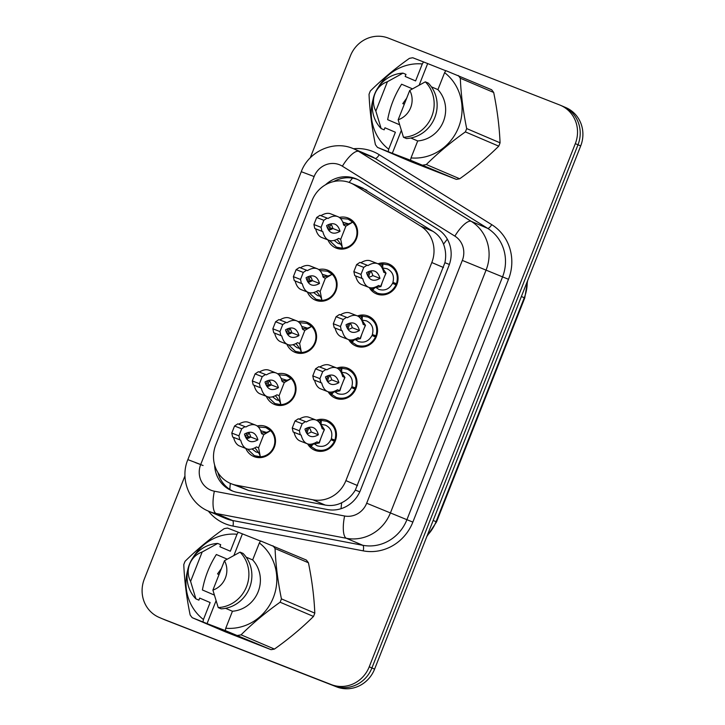 <?xml version="1.0" encoding="UTF-8"?>
<svg xmlns="http://www.w3.org/2000/svg" width="725" height="725" viewBox="0 0 725 725"><rect width="100%" height="100%" fill="white"/><g stroke="black" fill="none" stroke-linecap="round" stroke-linejoin="round"><path stroke-width="1.09" d="M357.461 315.937A16.186 15.325 113.1 0 1 368.01 316A16.186 15.325 113.1 0 1 368.427 316.173A16.186 15.325 113.1 0 1 376.266 336.853A16.186 15.325 113.1 0 1 356.147 346.106A16.186 15.325 113.1 0 1 355.73 345.934A16.186 15.325 113.1 0 1 348.698 339.635M336.926 368.064A16.186 15.325 113.1 0 1 347.474 368.128A16.186 15.325 113.1 0 1 347.9 368.3A16.186 15.325 113.1 0 1 355.739 388.981A16.186 15.325 113.1 0 1 335.612 398.243A16.186 15.325 113.1 0 1 335.195 398.07A16.186 15.325 113.1 0 1 328.162 391.772M316.39 420.192A16.186 15.325 113.1 0 1 326.939 420.255A16.186 15.325 113.1 0 1 327.365 420.428A16.186 15.325 113.1 0 1 335.204 441.108A16.186 15.325 113.1 0 1 315.076 450.37A16.186 15.325 113.1 0 1 314.659 450.198A16.186 15.325 113.1 0 1 307.627 443.899M377.997 263.8A16.186 15.325 113.1 0 1 388.546 263.864A16.186 15.325 113.1 0 1 388.962 264.036A16.186 15.325 113.1 0 1 396.802 284.717A16.186 15.325 113.1 0 1 376.683 293.978A16.186 15.325 113.1 0 1 376.266 293.806A16.186 15.325 113.1 0 1 369.233 287.508M318.755 269.564A16.186 15.325 113.1 0 1 327.582 270.153A16.186 15.325 113.1 0 1 327.999 270.325A16.186 15.325 113.1 0 1 335.838 291.006A16.186 15.325 113.1 0 1 315.719 300.268A16.186 15.325 113.1 0 1 315.303 300.096A16.186 15.325 113.1 0 1 307.418 292.057M298.22 321.701A16.186 15.325 113.1 0 1 307.047 322.281A16.186 15.325 113.1 0 1 307.472 322.453A16.186 15.325 113.1 0 1 315.312 343.133A16.186 15.325 113.1 0 1 295.184 352.395A16.186 15.325 113.1 0 1 294.767 352.223A16.186 15.325 113.1 0 1 286.882 344.185M277.693 373.828A16.186 15.325 113.1 0 1 286.511 374.417A16.186 15.325 113.1 0 1 286.937 374.58A16.186 15.325 113.1 0 1 294.776 395.261A16.186 15.325 113.1 0 1 274.648 404.523A16.186 15.325 113.1 0 1 274.231 404.351A16.186 15.325 113.1 0 1 266.347 396.312M257.157 425.956A16.186 15.325 113.1 0 1 265.975 426.545A16.186 15.325 113.1 0 1 266.401 426.717A16.186 15.325 113.1 0 1 274.24 447.397A16.186 15.325 113.1 0 1 254.112 456.65A16.186 15.325 113.1 0 1 253.696 456.478A16.186 15.325 113.1 0 1 245.811 448.449M339.291 217.437A16.186 15.325 113.1 0 1 348.118 218.026A16.186 15.325 113.1 0 1 348.535 218.198A16.186 15.325 113.1 0 1 356.374 238.869A16.186 15.325 113.1 0 1 336.255 248.131A16.186 15.325 113.1 0 1 335.838 247.959A16.186 15.325 113.1 0 1 327.954 239.921M230.586 483.484A30.341 28.737 -66.9 0 0 236.196 485.188L312.819 499.779A30.341 28.737 -66.9 0 0 345.897 480.612L431.801 262.532A30.341 28.737 -66.9 0 0 420.627 226.1L354.452 184.966A30.341 28.737 -66.9 0 0 350.764 183.044A30.341 28.737 -66.9 0 0 349.976 182.718A30.341 28.737 -66.9 0 0 312.076 200.508L215.715 445.132A30.341 28.737 -66.9 0 0 230.586 483.484L248.575 490.472L325.199 505.062C330.99 506.095 336.482 505.325 341.692 502.742C347.32 499.969 351.87 495.755 355.341 490.091L444.914 262.704C446.237 256.197 445.775 250.025 443.537 244.198C441.462 238.797 437.954 234.528 433.006 231.384L362.292 187.983M347.094 327.709A16.186 15.325 113.1 0 1 348.725 323.504M326.558 379.837A16.186 15.325 113.1 0 1 328.198 375.632M306.022 431.973A16.186 15.325 113.1 0 1 307.663 427.759M367.629 275.582A16.186 15.325 113.1 0 1 369.261 271.368M307.074 280.466A16.186 15.325 113.1 0 1 309.131 276.307M286.538 332.594A16.186 15.325 113.1 0 1 288.595 328.443M266.002 384.721A16.186 15.325 113.1 0 1 268.06 380.571M245.467 436.858A16.186 15.325 113.1 0 1 247.524 432.698M327.6 228.33A16.186 15.325 113.1 0 1 329.657 224.179M310.237 157.86L350.402 55.879A30.341 28.737 113.1 0 1 388.301 38.099L559.664 104.962A30.341 28.737 113.1 0 1 560.452 105.288A30.341 28.737 113.1 0 1 575.315 143.641L369.224 666.828A30.341 28.737 113.1 0 1 331.334 684.608L162.654 618.887A30.341 28.737 113.1 0 1 161.865 618.57A30.341 28.737 113.1 0 0 162.654 618.887L334.017 685.759L165.336 620.038A30.341 28.737 113.1 0 1 164.548 619.712L159.183 617.419A30.341 28.737 113.1 0 1 144.311 579.067L184.975 475.845M369.224 666.828L371.916 667.97A30.341 28.737 113.1 0 1 334.017 685.759A30.341 28.737 113.1 0 0 371.916 667.97L577.997 144.792L371.916 667.97L374.598 669.121A30.341 28.737 113.1 0 1 336.699 686.901L165.336 620.038M562.346 106.113A30.341 28.737 113.1 0 1 563.135 106.43A30.341 28.737 113.1 0 1 577.997 144.792A30.341 28.737 113.1 0 0 563.135 106.43L565.817 107.581A30.341 28.737 113.1 0 1 580.689 145.933L374.598 669.121M214.627 464.997A30.341 28.737 -66.9 0 0 231.692 490.68A30.341 28.737 -66.9 0 0 237.302 492.384L327.337 509.53A30.341 28.737 -66.9 0 0 360.416 490.363L448.947 265.613A30.341 28.737 -66.9 0 0 437.773 229.182L360.017 180.851A30.341 28.737 -66.9 0 0 356.328 178.93A30.341 28.737 -66.9 0 0 355.54 178.604A30.341 28.737 -66.9 0 0 325.534 184.775M333.681 181.567A30.341 28.737 113.1 0 1 357.507 179.465M159.971 617.745A30.341 28.737 113.1 0 1 159.183 617.419M232.897 491.16A30.341 28.737 113.1 0 1 217.944 472.573M329.54 240.51L336.527 247.162L342.472 248.24A15.171 14.373 -66.9 0 0 355.875 238.425A15.171 14.373 -66.9 0 0 352.749 222.167L348.045 219.086L340.415 218.406M353.048 221.216L348.045 219.086M331.108 224.342L329.349 227.369L332.476 228.756M340.859 244.171L338.122 243.437L334.171 240.41M342.789 222.167L348.544 223.898M331.207 229.39L328.869 228.602L328.479 229.898M342.472 248.24L340.723 239.295L338.548 238.443M336.871 239.368L338.04 240.501C341.384 245.068 342.708 247.361 342.01 247.37M352.749 222.167L345.907 226.118L340.723 239.295L338.62 238.398A67.262 21.551 111.3 0 1 328.887 240.283L321.746 237.501A67.262 21.551 111.3 0 1 315.683 228.873L314.786 228.493L313.916 224.532L316.68 217.5L319.979 215.316L327.12 218.107L323.821 220.282L321.057 227.315L321.927 231.275L322.824 231.656A67.262 21.551 111.3 0 0 328.887 240.283M345.907 226.118L343.813 225.23A67.262 21.551 111.3 0 0 337.75 216.603A67.262 21.551 111.3 0 0 328.017 218.488L327.12 218.107M326.603 225.584A59.169 18.959 111.3 0 0 331.823 232.752A59.169 18.959 111.3 0 0 340.025 231.302A59.169 18.959 111.3 0 0 334.814 224.134A59.169 18.959 111.3 0 0 326.603 225.584M337.75 216.603L330.609 213.812A67.262 21.551 111.3 0 0 320.903 215.678M328.697 230.215A59.169 18.959 111.3 0 0 332.884 228.52A59.169 18.959 111.3 0 0 330.799 223.88M322.824 231.656L315.683 228.873M323.821 220.282L316.68 217.5M321.057 227.315L313.916 224.532M321.927 231.275L314.786 228.493M340.025 231.302L332.884 228.52M382.682 268.032A11.129 10.54 113.1 0 1 382.918 268.023L386.987 268.703C392.533 271.494 394.509 276.071 392.896 282.424L396.53 283.656C398.723 275.002 396.04 268.757 388.473 264.933L382.773 263.982L381.259 266.573M375.133 287.417L372.65 290.091L377.353 293.163C385.51 295.483 391.736 292.719 396.04 284.889L396.629 285.133M381.567 294.966L377.353 293.163M382.637 264.027A15.171 14.373 -66.9 0 0 379.628 264.534A15.171 14.373 -66.9 0 0 379.365 264.616M370.874 271.159A15.171 14.373 -66.9 0 0 368.599 277.24M370.81 287.825A15.171 14.373 -66.9 0 0 370.901 287.961A15.171 14.373 -66.9 0 0 372.46 289.9M392.896 282.424L397.01 284.182M396.04 284.889L392.542 283.33C389.388 289.076 384.821 291.097 378.831 289.402L378.55 289.284M378.831 289.402L375.387 287.145M394.4 284.127A16.186 15.325 113.1 0 1 394.799 283.239M393.476 267.063L388.473 264.933M382.655 267.951L382.927 264.009M396.53 283.656L397.119 283.901M392.542 283.33L396.647 285.079M385.854 273.198L380.661 286.375L378.568 285.478A67.262 21.551 -68.7 0 1 368.826 287.363A67.262 21.551 -68.7 0 1 362.772 278.735L361.875 278.355L360.996 274.394L363.769 267.362L367.058 265.178L367.956 265.567A67.262 21.551 -68.7 0 1 377.698 263.673A67.262 21.551 -68.7 0 1 383.752 272.301L386.035 273.207L382.555 268.069M372.65 290.091L372.895 287.743M375.26 287.018L374.39 287.834L380.924 286.574L378.486 285.523M360.851 262.758A67.262 21.551 -68.7 0 1 370.557 260.891L377.698 263.673M368.826 287.363L361.684 284.581A67.262 21.551 -68.7 0 1 355.631 275.953L354.733 275.572L353.854 271.603L356.627 264.58L359.926 262.396L367.058 265.178M370.738 270.96A59.169 18.959 -68.7 0 1 372.831 275.6A59.169 18.959 -68.7 0 1 368.644 277.294M379.972 278.382A59.169 18.959 -68.7 0 1 371.771 279.823A59.169 18.959 -68.7 0 1 366.551 272.654A59.169 18.959 -68.7 0 1 374.752 271.213A59.169 18.959 -68.7 0 1 379.972 278.382L372.831 275.6M355.631 275.953L362.772 278.735M354.733 275.572L361.875 278.355M353.854 271.603L360.996 274.394M356.627 264.58L363.769 267.362M309.004 292.637L315.991 299.289L321.936 300.377A15.171 14.373 -66.9 0 0 335.34 290.562A15.171 14.373 -66.9 0 0 332.213 274.295L327.51 271.222L319.879 270.543M332.512 273.352L327.51 271.222M310.572 276.47L308.814 279.497L311.94 280.883M320.323 296.298L317.586 295.564L313.635 292.538M322.263 274.295L328.017 276.026M310.672 281.527L308.333 280.729L307.944 282.025M321.936 300.377L320.187 291.423L318.012 290.58M316.336 291.495L317.505 292.628C320.849 297.196 322.172 299.488 321.474 299.498M332.213 274.295L325.371 278.255L320.187 291.423L318.085 290.535A67.262 21.551 111.3 0 1 308.352 292.42L301.21 289.628A67.262 21.551 111.3 0 1 295.147 281.001L294.259 280.62L293.38 276.66L296.144 269.627L299.443 267.452L306.584 270.235L303.286 272.419L300.522 279.442L301.392 283.412L302.289 283.792A67.262 21.551 111.3 0 0 308.352 292.42M325.371 278.255L323.278 277.358A67.262 21.551 111.3 0 0 317.215 268.73A67.262 21.551 111.3 0 0 307.482 270.615L306.584 270.235M306.077 277.711A59.169 18.959 111.3 0 0 311.288 284.88A59.169 18.959 111.3 0 0 319.489 283.439A59.169 18.959 111.3 0 0 314.278 276.27A59.169 18.959 111.3 0 0 306.077 277.711M317.215 268.73L310.073 265.939A67.262 21.551 111.3 0 0 300.377 267.806M308.161 282.351A59.169 18.959 111.3 0 0 312.357 280.647A59.169 18.959 111.3 0 0 310.264 276.007M302.289 283.792L295.147 281.001M303.286 272.419L296.144 269.627M300.522 279.442L293.38 276.66M301.392 283.412L294.259 280.62M319.489 283.439L312.357 280.647M288.468 344.765L295.465 351.417L301.401 352.504A15.171 14.373 -66.9 0 0 314.804 342.689A15.171 14.373 -66.9 0 0 311.678 326.422L306.974 323.35L299.343 322.67M311.977 325.48L306.974 323.35M290.036 328.597L288.287 331.633L291.405 333.02M299.788 348.435L297.051 347.701L293.099 344.665M301.727 326.422L307.482 328.162M290.136 333.654L287.798 332.866L287.408 334.162M301.401 352.504L299.652 343.559L297.477 342.708M295.8 343.632L296.969 344.756C300.313 349.332 301.636 351.616 300.938 351.625M311.678 326.422L304.844 330.382L299.652 343.559L297.549 342.662A67.262 21.551 111.3 0 1 287.816 344.547L280.675 341.765A67.262 21.551 111.3 0 1 274.612 333.138L273.724 332.748L272.845 328.788L275.609 321.755L278.907 319.58L286.049 322.362L282.75 324.546L279.986 331.579L280.865 335.539L281.753 335.92A67.262 21.551 111.3 0 0 287.816 344.547M304.844 330.382L302.742 329.485A67.262 21.551 111.3 0 0 296.679 320.858A67.262 21.551 111.3 0 0 286.946 322.743L286.049 322.362M285.541 329.839A59.169 18.959 111.3 0 0 290.761 337.007A59.169 18.959 111.3 0 0 298.963 335.566A59.169 18.959 111.3 0 0 293.743 328.398A59.169 18.959 111.3 0 0 285.541 329.839M296.679 320.858L289.538 318.076A67.262 21.551 111.3 0 0 279.841 319.942M287.635 334.479A59.169 18.959 111.3 0 0 291.822 332.784A59.169 18.959 111.3 0 0 289.728 328.144M281.753 335.92L274.612 333.138M282.75 324.546L275.609 321.755M279.986 331.579L272.845 328.788M280.865 335.539L273.724 332.748M298.963 335.566L291.822 332.784M267.942 396.901L274.929 403.553L280.865 404.632A15.171 14.373 -66.9 0 0 294.268 394.817A15.171 14.373 -66.9 0 0 291.142 378.559L286.438 375.478L278.808 374.798M291.441 377.607L286.438 375.478M269.501 380.734L267.752 383.761L270.869 385.147M279.252 400.562L276.515 399.828L272.564 396.802M281.191 378.559L286.946 380.29M269.6 385.782L267.262 384.993L266.873 386.289M280.865 404.632L279.116 395.687L276.941 394.835M275.264 395.759L276.433 396.892C279.778 401.46 281.101 403.752 280.403 403.762M291.142 378.559L284.309 382.51L279.116 395.687L277.013 394.79A67.262 21.551 111.3 0 1 267.28 396.675L260.139 393.892A67.262 21.551 111.3 0 1 254.085 385.265L253.188 384.884L252.309 380.924L255.082 373.892L258.372 371.708L265.513 374.499L262.214 376.674L259.45 383.706L260.329 387.667L261.218 388.047A67.262 21.551 111.3 0 0 267.28 396.675M284.309 382.51L282.206 381.622A67.262 21.551 111.3 0 0 276.143 372.994A67.262 21.551 111.3 0 0 266.41 374.879L265.513 374.499M265.006 381.966A59.169 18.959 111.3 0 0 270.226 389.144A59.169 18.959 111.3 0 0 278.427 387.694A59.169 18.959 111.3 0 0 273.207 380.525A59.169 18.959 111.3 0 0 265.006 381.966M276.143 372.994L269.002 370.203A67.262 21.551 111.3 0 0 259.305 372.07M267.099 386.606A59.169 18.959 111.3 0 0 271.286 384.912A59.169 18.959 111.3 0 0 269.192 380.272M261.218 388.047L254.085 385.265M262.214 376.674L255.082 373.892M259.45 383.706L252.309 380.924M260.329 387.667L253.188 384.884M278.427 387.694L271.286 384.912M247.406 449.029L254.393 455.681L260.329 456.768A15.171 14.373 -66.9 0 0 273.733 446.953A15.171 14.373 -66.9 0 0 270.606 430.686L265.903 427.614L258.272 426.934M270.905 429.735L265.903 427.614M248.974 432.861L247.216 435.888L250.333 437.275M258.725 452.69L255.979 451.956L252.028 448.929M260.656 430.686L266.41 432.417M249.065 437.909L246.727 437.121L246.337 438.417M260.329 456.768L258.58 447.814L256.405 446.972M254.729 447.887L255.898 449.02C259.251 453.587 260.565 455.88 259.867 455.889M270.606 430.686L263.773 434.647L258.58 447.814L256.478 446.926A67.262 21.551 111.3 0 1 246.745 448.811L239.603 446.02A67.262 21.551 111.3 0 1 233.55 437.392L232.653 437.012L231.773 433.052L234.547 426.019L237.845 423.835L244.977 426.626L241.688 428.81L238.915 435.834L239.794 439.803L240.691 440.184A67.262 21.551 111.3 0 0 246.745 448.811M263.773 434.647L261.671 433.749A67.262 21.551 111.3 0 0 255.608 425.122A67.262 21.551 111.3 0 0 245.875 427.007L244.977 426.626M244.47 434.103A59.169 18.959 111.3 0 0 249.69 441.271A59.169 18.959 111.3 0 0 257.892 439.83A59.169 18.959 111.3 0 0 252.672 432.662A59.169 18.959 111.3 0 0 244.47 434.103M255.608 425.122L248.476 422.331A67.262 21.551 111.3 0 0 238.77 424.197M246.563 438.743A59.169 18.959 111.3 0 0 250.75 437.039A59.169 18.959 111.3 0 0 248.657 432.399M240.691 440.184L233.55 437.392M241.688 428.81L234.547 426.019M238.915 435.834L231.773 433.052M239.794 439.803L232.653 437.012M257.892 439.83L250.75 437.039M362.147 320.16A11.129 10.54 113.1 0 1 362.391 320.151L366.451 320.831C371.998 323.631 373.973 328.198 372.36 334.56L375.994 335.784C378.187 327.129 375.505 320.894 367.938 317.07L362.246 316.118L360.724 318.701M354.597 339.554L352.114 342.218L356.818 345.299C364.974 347.61 371.2 344.846 375.514 337.016L376.094 337.261M361.032 347.103L356.818 345.299M362.101 316.154A15.171 14.373 -66.9 0 0 359.093 316.662A15.171 14.373 -66.9 0 0 358.839 316.743M350.347 323.287A15.171 14.373 -66.9 0 0 348.063 329.368M350.275 339.952A15.171 14.373 -66.9 0 0 350.365 340.097A15.171 14.373 -66.9 0 0 351.924 342.028M372.36 334.56L376.483 336.309M375.514 337.016L372.007 335.458C368.853 341.203 364.285 343.233 358.304 341.529L358.014 341.412M358.304 341.529L354.851 339.282M373.864 336.255A16.186 15.325 113.1 0 1 374.263 335.367M372.94 319.19L367.938 317.07M362.119 320.078L362.391 316.145M375.994 335.784L376.583 336.038M372.007 335.458L376.112 337.216M365.318 325.335L360.126 338.502L358.032 337.605A67.262 21.551 -68.7 0 1 348.29 339.499A67.262 21.551 -68.7 0 1 342.236 330.872L341.339 330.482L340.46 326.522L343.233 319.489L346.532 317.314L347.42 317.695A67.262 21.551 -68.7 0 1 357.162 315.81A67.262 21.551 -68.7 0 1 363.216 324.438L365.5 325.344L362.02 320.205M352.114 342.218L352.359 339.871M354.724 339.146L353.863 339.962L360.388 338.711L357.951 337.651M340.315 314.886A67.262 21.551 -68.7 0 1 350.021 313.019L357.162 315.81M348.29 339.499L341.149 336.708A67.262 21.551 -68.7 0 1 335.095 328.081L334.198 327.7L333.319 323.74L336.092 316.707L339.391 314.523L346.532 317.314M350.202 323.087A59.169 18.959 -68.7 0 1 352.296 327.727A59.169 18.959 -68.7 0 1 348.109 329.431M359.437 330.518A59.169 18.959 -68.7 0 1 351.235 331.959A59.169 18.959 -68.7 0 1 346.015 324.791A59.169 18.959 -68.7 0 1 354.217 323.341A59.169 18.959 -68.7 0 1 359.437 330.518L352.296 327.727M335.095 328.081L342.236 330.872M334.198 327.7L341.339 330.482M333.319 323.74L340.46 326.522M336.092 316.707L343.233 319.489M341.611 372.297A11.129 10.54 113.1 0 1 341.856 372.278L345.925 372.958C351.462 375.758 353.438 380.335 351.833 386.688L355.458 387.911C357.652 379.257 354.969 373.022 347.402 369.197L341.711 368.246L340.188 370.828M334.062 391.681L331.579 394.355L336.282 397.427C344.438 399.738 350.664 396.983 354.978 389.144L355.558 389.397M340.496 399.23L336.282 397.427M341.566 368.291A15.171 14.373 -66.9 0 0 338.566 368.798A15.171 14.373 -66.9 0 0 338.303 368.871M329.812 375.414A15.171 14.373 -66.9 0 0 327.528 381.495M329.739 392.08A15.171 14.373 -66.9 0 0 329.83 392.225A15.171 14.373 -66.9 0 0 331.388 394.155M351.833 386.688L355.948 388.446M354.978 389.144L351.471 387.594C348.317 393.34 343.75 395.361 337.768 393.666L337.478 393.548M337.768 393.666L334.316 391.409M353.338 388.382A16.186 15.325 113.1 0 1 353.728 387.503M352.404 371.327L347.402 369.197M341.584 372.215L341.856 368.273M355.458 387.911L356.048 388.165M351.471 387.594L355.585 389.343M344.783 377.462L339.59 390.63L337.497 389.742A67.262 21.551 -68.7 0 1 327.754 391.627A67.262 21.551 -68.7 0 1 321.701 382.999L320.803 382.619L319.924 378.649L322.697 371.626L325.996 369.442L326.884 369.822A67.262 21.551 -68.7 0 1 336.627 367.938A67.262 21.551 -68.7 0 1 342.68 376.565L344.964 377.471L341.484 372.333M331.579 394.355L331.823 392.007M334.189 391.273L333.328 392.089L339.853 390.838L337.415 389.787M319.779 367.022A67.262 21.551 -68.7 0 1 329.485 365.155L336.627 367.938M327.754 391.627L320.622 388.836A67.262 21.551 -68.7 0 1 314.559 380.208L313.662 379.827L312.783 375.867L315.556 368.835L318.855 366.66L325.996 369.442M329.667 375.224A59.169 18.959 -68.7 0 1 331.76 379.855A59.169 18.959 -68.7 0 1 327.573 381.558M338.901 382.646A59.169 18.959 -68.7 0 1 330.7 384.087A59.169 18.959 -68.7 0 1 325.48 376.918A59.169 18.959 -68.7 0 1 333.681 375.478A59.169 18.959 -68.7 0 1 338.901 382.646L331.76 379.855M314.559 380.208L321.701 382.999M313.662 379.827L320.803 382.619M312.783 375.867L319.924 378.649M315.556 368.835L322.697 371.626M321.084 424.424A11.129 10.54 113.1 0 1 321.32 424.415L325.389 425.095C330.926 427.886 332.902 432.462 331.298 438.815L334.923 440.048C337.125 431.393 334.433 425.149 326.866 421.325L321.175 420.373L319.653 422.965M313.535 443.809L311.052 446.482L315.747 449.554C323.903 451.874 330.138 449.11 334.442 441.28L335.022 441.525M319.961 451.358L315.747 449.554M321.03 420.418A15.171 14.373 -66.9 0 0 318.03 420.926A15.171 14.373 -66.9 0 0 317.767 421.007M309.276 427.551A15.171 14.373 -66.9 0 0 306.992 433.632M309.203 444.217A15.171 14.373 -66.9 0 0 309.303 444.353A15.171 14.373 -66.9 0 0 310.853 446.292M331.298 438.815L335.412 440.573M334.442 441.28L330.935 439.722C327.782 445.467 323.214 447.488 317.233 445.793L316.943 445.676M317.233 445.793L313.78 443.537M332.802 440.51A16.186 15.325 113.1 0 1 333.201 439.631M331.869 423.454L326.866 421.325M321.048 424.343L321.32 420.4M334.923 440.048L335.512 440.292M330.935 439.722L335.05 441.471M324.247 429.59L319.054 442.767L316.961 441.869A67.262 21.551 -68.7 0 1 307.228 443.754A67.262 21.551 -68.7 0 1 301.165 435.127L300.268 434.746L299.389 430.786L302.162 423.753L305.461 421.569L306.349 421.95A67.262 21.551 -68.7 0 1 316.091 420.065A67.262 21.551 -68.7 0 1 322.145 428.692L324.428 429.599L320.948 424.46M311.052 446.482L311.288 444.135M313.662 443.41L312.792 444.217L319.317 442.966L316.879 441.915M299.244 419.15A67.262 21.551 -68.7 0 1 308.95 417.283L316.091 420.065M307.228 443.754L300.087 440.972A67.262 21.551 -68.7 0 1 294.024 432.345L293.127 431.964L292.248 427.995L295.021 420.971L298.319 418.787L305.461 421.569M309.131 427.351A59.169 18.959 -68.7 0 1 311.224 431.991A59.169 18.959 -68.7 0 1 307.038 433.686M318.366 434.773A59.169 18.959 -68.7 0 1 310.164 436.214A59.169 18.959 -68.7 0 1 304.944 429.046A59.169 18.959 -68.7 0 1 313.146 427.605A59.169 18.959 -68.7 0 1 318.366 434.773L311.224 431.991M294.024 432.345L301.165 435.127M293.127 431.964L300.268 434.746M292.248 427.995L299.389 430.786M295.021 420.971L302.162 423.753M401.278 130.563L392.316 153.301L377.489 147.392L410.867 161.639L456.306 179.365L410.54 160.261L411.021 157.914A47.533 45.023 113.1 0 0 458.599 127.301A47.533 45.023 113.1 0 0 444.606 72.654L437.918 89.619A30.341 28.737 113.1 0 1 443.428 121.374A30.341 28.737 113.1 0 1 417.7 140.949L411.021 157.914M388.228 151.552L388.709 149.214A47.533 45.023 113.1 0 1 372.994 99.706M378.341 87.172A47.533 45.023 113.1 0 1 422.294 63.945L423.536 61.924L412.797 57.764A54.62 51.729 113.1 0 0 409.407 58.363C394.889 68.667 381.867 79.542 370.348 90.988A54.62 51.729 113.1 0 0 369.034 94.313C369.723 110.553 371.853 127.328 375.414 144.665A54.62 51.729 113.1 0 0 377.489 147.392M388.709 149.214L395.388 132.24L384.948 127.781L384.141 129.838L381.16 128.57A32.362 30.658 113.1 0 1 374.671 94.06A32.362 30.658 113.1 0 1 403 73.134L405.982 74.403L405.166 76.46L415.606 80.919L422.294 63.945M381.16 128.57L375.849 111.088A20.227 19.158 113.1 0 1 387.422 81.707L403 73.134M387.422 81.707L375.849 111.088M412.389 88.812L401.623 84.218C394.69 95.075 390.032 106.892 387.657 119.67L399.502 124.718M444.606 72.654L445.848 70.633L491.613 89.737A54.62 51.729 113.1 0 1 493.689 92.474L460.312 78.227C460.982 94.323 463.112 111.106 466.683 128.579L500.069 142.816C499.389 126.721 497.268 109.937 493.689 92.474M500.069 142.816A54.62 51.729 113.1 0 1 498.755 146.151L465.377 131.905C450.968 142.118 437.945 152.993 426.318 164.53L459.695 178.767C474.105 168.553 487.127 157.688 498.755 146.151M459.695 178.767A54.62 51.729 113.1 0 1 456.306 179.365M426.318 164.53A54.62 51.729 113.1 0 1 422.929 165.119M466.683 128.579A54.62 51.729 113.1 0 1 465.377 131.905M458.227 75.491A54.62 51.729 113.1 0 1 460.312 78.227M410.83 138.013L417.7 140.949M437.918 89.619L431.411 86.846M425.312 81.834L428.294 83.112A32.362 30.658 113.1 0 1 434.773 117.622A32.362 30.658 113.1 0 1 406.453 138.547L403.472 137.279A32.362 30.658 113.1 0 0 431.792 116.344A32.362 30.658 113.1 0 0 425.312 81.834L409.743 90.407A20.227 19.158 113.1 0 1 398.161 119.788L403.472 137.279M398.161 119.788L409.743 90.407M406.662 98.21L402.792 103.602L404.287 104.237M402.864 103.467L404.314 104.173M445.775 70.751L423.536 61.924M392.316 153.301L410.54 160.261M427.623 63.673L419.213 85.015M216.023 600.862L207.06 623.6L192.234 617.7L225.611 631.937L271.05 649.673L225.285 630.569L225.765 628.222A47.533 45.023 113.1 0 0 273.343 597.599A47.533 45.023 113.1 0 0 259.351 542.952L252.663 559.927A30.341 28.737 113.1 0 1 258.173 591.682A30.341 28.737 113.1 0 1 232.444 611.248L225.765 628.222M202.973 621.86L203.444 619.513A47.533 45.023 113.1 0 1 187.739 570.004M193.086 557.48A47.533 45.023 113.1 0 1 237.039 534.243L238.28 532.232L227.541 528.072A54.62 51.729 113.1 0 0 224.143 528.67C209.634 538.965 196.611 549.84 185.093 561.286A54.62 51.729 113.1 0 0 183.778 564.612C184.467 580.852 186.597 597.636 190.149 614.963A54.62 51.729 113.1 0 0 192.234 617.7M203.444 619.513L210.132 602.538L199.692 598.089L198.886 600.146L195.904 598.868A32.362 30.658 113.1 0 1 189.415 564.358A32.362 30.658 113.1 0 1 217.736 543.433L220.717 544.702L219.911 546.759L230.351 551.217L237.039 534.243M195.904 598.868L190.593 581.387A20.227 19.158 113.1 0 1 202.166 552.006L217.736 543.433M202.166 552.006L190.593 581.387M227.133 559.12L216.358 554.516C209.425 565.382 204.776 577.2 202.402 589.969L214.247 595.026M259.351 542.952L260.592 540.941L306.349 560.044A54.62 51.729 113.1 0 1 308.433 562.772L275.056 548.526C275.727 564.63 277.847 581.414 281.427 598.877L314.804 613.123C314.133 597.028 312.013 580.245 308.433 562.772M314.804 613.123A54.62 51.729 113.1 0 1 313.499 616.449L280.113 602.212C265.703 612.417 252.69 623.292 241.062 634.828L274.44 649.074C288.849 638.861 301.863 627.986 313.499 616.449M274.44 649.074A54.62 51.729 113.1 0 1 271.05 649.673M241.062 634.828A54.62 51.729 113.1 0 1 237.664 635.426M281.427 598.877A54.62 51.729 113.1 0 1 280.113 602.212M272.972 545.798A54.62 51.729 113.1 0 1 275.056 548.526M225.575 608.311L232.444 611.248M252.663 559.927L246.147 557.144M240.047 552.142L243.038 553.411A32.362 30.658 113.1 0 1 249.518 587.921A32.362 30.658 113.1 0 1 221.198 608.846L218.216 607.577A32.362 30.658 113.1 0 0 246.536 586.652A32.362 30.658 113.1 0 0 240.047 552.142L224.478 560.715A20.227 19.158 113.1 0 1 212.905 590.096L218.216 607.577M212.905 590.096L224.478 560.715M221.406 568.518L217.536 573.901L219.032 574.544M217.609 573.765L219.059 574.472M260.52 541.058L238.28 532.232M207.06 623.6L225.285 630.569M242.368 533.972L233.958 555.323M366.832 190.249L354.452 184.966M229.843 489.438A30.341 9.525 -79.2 0 1 230.351 483.376M449.382 264.453L444.914 262.704M443.537 244.198A30.341 9.624 -58.1 0 1 447.334 239.205M359.79 491.84L355.341 490.091M349.142 182.41A30.341 9.624 -58.1 0 1 352.567 178.142M341.067 508.687A30.341 9.525 -79.2 0 1 341.692 502.742M433.006 231.384L420.627 226.1M443.455 267.507L431.801 262.532M357.552 485.578L345.897 480.612M325.199 505.062L312.819 499.779M248.575 490.472L236.196 485.188M521.375 296.507L524.755 297.966L436.541 521.928L436.051 521.701L524.275 297.748A40.455 38.316 -66.9 0 0 527.229 281.653M427.224 535.503A40.455 38.316 -66.9 0 0 436.051 521.701L433.151 520.468M580.689 145.933L575.315 143.641M336.699 686.901L331.334 684.608M195.378 462.595L203.091 465.513M339.391 164.702A20.227 19.158 -66.9 0 0 314.124 176.556L200.707 464.498A20.227 19.158 -66.9 0 0 211.138 490.281A20.227 19.158 -66.9 0 0 214.355 491.206L344.62 516.001A20.227 19.158 -66.9 0 0 366.678 503.222L462.323 260.411A20.227 19.158 -66.9 0 0 454.874 236.123L342.372 166.197A20.227 19.158 -66.9 0 0 339.391 164.702M352.767 148.426A40.455 38.316 113.1 0 1 353.818 148.861L352.703 148.398C333.147 140.206 308.605 151.543 301.274 171.689L314.124 176.556M342.372 166.197A20.227 6.416 -58.1 0 1 358.739 151.416L471.232 221.343A40.455 38.316 113.1 0 1 486.14 269.927L390.494 512.738A40.455 38.316 113.1 0 1 346.387 538.294L216.113 513.49A40.455 38.316 113.1 0 1 209.688 511.642A40.455 38.316 113.1 0 1 208.637 511.216L225.04 518.212A40.455 38.316 -66.9 0 0 226.091 518.647A40.455 38.316 -66.9 0 0 232.517 520.496L362.79 545.291A40.455 38.316 -66.9 0 0 406.897 519.734L502.543 276.923A40.455 38.316 -66.9 0 0 487.635 228.348L375.142 158.422A40.455 38.316 -66.9 0 0 370.221 155.857L353.818 148.861A40.455 38.316 113.1 0 1 358.739 151.416L375.142 158.422A5.057 1.604 121.9 0 0 379.238 154.724L491.731 224.65A45.512 43.11 113.1 0 1 508.497 279.306L412.851 522.109A45.512 43.11 113.1 0 1 363.234 550.864L232.961 526.069A45.512 43.11 113.1 0 1 208.365 511.098M232.961 526.069A5.057 1.586 100.8 0 0 232.517 520.496L216.113 513.49A20.227 6.353 -79.2 0 1 214.355 491.206M353.546 148.743A45.512 43.11 113.1 0 1 372.514 151.362A45.512 43.11 113.1 0 1 379.238 154.724M454.874 236.123A20.227 6.416 -58.1 0 1 471.232 221.343L487.635 228.348A5.057 1.604 121.9 0 0 491.731 224.65M462.323 260.411L508.497 279.306M344.62 516.001A20.227 6.353 -79.2 0 0 346.387 538.294L362.79 545.291A5.057 1.586 100.8 0 1 363.234 550.864M366.678 503.222L412.851 522.109M301.274 171.689L187.847 459.632L200.707 464.498M393.467 283.72A11.129 10.54 113.1 0 1 393.874 282.841M372.931 335.856A11.129 10.54 113.1 0 1 373.339 334.968M352.395 387.984A11.129 10.54 113.1 0 1 352.803 387.105M331.86 440.111A11.129 10.54 113.1 0 1 332.267 439.232M363.098 188.31L350.764 183.044M436.541 521.928L426.798 536.591M527.628 280.62L524.755 297.966M560.452 105.288L563.135 106.43M187.847 459.632C179.646 478.998 189.307 503.513 208.637 511.216M336.527 247.162L341.14 249.128M343.269 224.152C347.266 225.067 352.287 222.412 351.543 222.557M394.164 282.968L393.757 283.847M379.628 264.525L382.773 263.982M370.901 287.97L372.532 290.009M386.035 273.207L384.531 276.542M382.283 282.261L380.924 286.574M315.991 299.289L320.604 301.256M322.734 276.279C326.73 277.195 331.751 274.539 331.008 274.693M295.465 351.417L300.068 353.383M302.198 328.416C306.195 329.322 311.215 326.667 310.472 326.821M274.929 403.553L279.533 405.52M281.663 380.543C285.659 381.459 290.68 378.803 289.937 378.948M254.393 455.681L258.997 457.647M261.127 432.671C265.123 433.586 270.144 430.931 269.401 431.085M373.629 335.095L373.221 335.983M359.093 316.662L362.246 316.118M350.365 340.097L351.997 342.137M365.5 325.344L363.995 328.679M361.748 334.388L360.388 338.711M353.093 387.232L352.694 388.111M338.557 368.789L341.711 368.246M329.83 392.225L331.461 394.273M344.964 377.471L343.469 380.806M341.212 386.516L339.853 390.838M332.558 439.359L332.159 440.238M318.021 420.917L321.175 420.373M309.294 444.362L310.934 446.401M324.428 429.599L322.933 432.934M320.677 438.652L319.317 442.966"/></g></svg>
